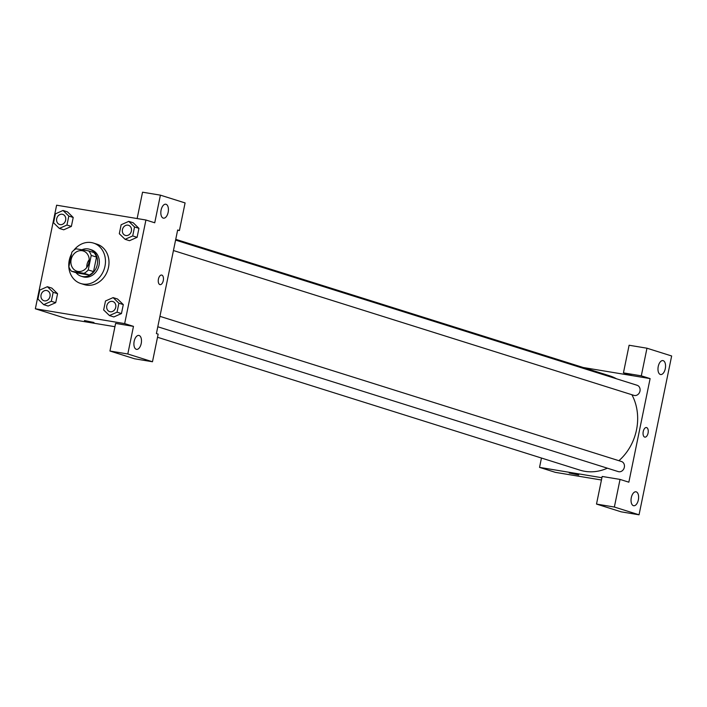 <?xml version="1.0" encoding="UTF-8"?>
<svg xmlns="http://www.w3.org/2000/svg" width="707" height="707" viewBox="0 0 707 707"><rect width="100%" height="100%" fill="white"/><g stroke="black" fill="none" stroke-linecap="round" stroke-linejoin="round"><path stroke-width="1.06" d="M86.758 267.502A10.596 9.032 107.5 0 1 89.232 259.628M82.189 250.711A10.596 9.032 107.5 0 1 83.24 250.967A10.596 9.032 107.5 0 1 88.675 263.782A10.596 9.032 107.5 0 1 76.877 271.179A10.596 9.032 107.5 0 1 71.274 258.974A10.596 9.032 107.5 0 1 82.189 250.711M71.875 252.205L68.888 266.733A13.672 11.657 107.5 0 0 71.487 271.258L84.018 273.335A13.672 11.657 107.5 0 0 88.242 269.941L91.23 255.413A13.672 11.657 107.5 0 0 88.631 250.888L76.1 248.811A13.672 11.657 107.5 0 0 71.875 252.205M88.242 269.941L93.536 271.603L96.514 257.074L91.23 255.413M96.514 257.074A13.672 11.657 107.5 0 0 93.916 252.549L88.631 250.888M93.536 271.603A13.672 11.657 107.5 0 1 89.312 274.996L84.018 273.335M71.487 271.258L76.78 272.92L89.312 274.996M75.994 272.672A14.131 12.037 -72.5 0 0 81.111 276.207A14.131 12.037 -72.5 0 0 97.257 264.71A14.131 12.037 -72.5 0 0 89.586 249.262A14.131 12.037 -72.5 0 0 81.888 249.774M89.586 249.262L91.353 249.818A14.131 12.037 107.5 0 1 99.015 265.266A14.131 12.037 107.5 0 1 82.869 276.764L81.111 276.207M73.837 250.278A21.192 18.055 107.5 0 1 91.362 242.572A21.192 18.055 107.5 0 1 93.465 243.075A21.192 18.055 107.5 0 1 104.336 268.704A21.192 18.055 107.5 0 1 80.757 283.507A21.192 18.055 107.5 0 1 71.531 253.893M93.465 243.075L96.992 244.189A21.192 18.055 107.5 0 1 107.862 269.818A21.192 18.055 107.5 0 1 84.283 284.612L80.757 283.507M125.077 239.311L129.478 240.707L137.105 237.322L138.943 228.352L133.181 222.749L128.762 221.371L121.144 224.746L119.306 233.717L125.077 239.311L132.695 235.944L134.542 226.974L128.762 221.371M63.727 229.793L71.372 226.426L73.21 217.456L67.448 211.853M113.836 316.939L121.454 313.563L123.301 304.593L121.454 313.563L113.845 316.948L109.435 315.552L117.053 312.176L118.891 303.206L113.111 297.612L105.493 300.988L103.655 309.958L109.435 315.552M124.662 323.594L145.925 220.01L56.613 205.198L35.35 308.782L124.662 323.594L133.473 326.369L115.612 323.408L109.947 351.026L127.808 353.995L133.473 326.369M43.701 304.655L48.103 306.043L55.72 302.667L57.567 293.697L51.797 288.085L47.378 286.715L39.76 290.082L37.922 299.052L43.701 304.655L51.319 301.279L53.158 292.309L47.378 286.715M84.433 320.536L93.951 322.489M114.941 326.705L67.085 318.769L35.35 308.782M145.925 220.01L154.736 222.785L160.409 195.159L185.093 202.927L179.419 230.544L177.66 229.996L156.397 333.58L158.156 334.128L152.482 361.754L134.622 358.794L109.947 351.026M139.111 335.489A7.061 3.668 99.4 0 0 138.846 335.427A7.061 3.668 99.4 0 0 134.074 341.799A7.061 3.668 99.4 0 0 136.539 349.364A7.061 3.668 99.4 0 0 141.267 343.248A7.061 3.668 99.4 0 0 139.111 335.489M152.482 361.754L127.808 353.995M137.14 218.551L142.549 192.198L160.409 195.159M166.039 204.288A7.061 3.668 99.4 0 0 165.783 204.226A7.061 3.668 99.4 0 0 161.002 210.589A7.061 3.668 99.4 0 0 163.467 218.163A7.061 3.668 99.4 0 0 168.204 212.047A7.061 3.668 99.4 0 0 166.039 204.288M177.607 230.243L179.419 230.544M160.056 284.638A4.852 2.519 99.4 0 0 163.273 280.608A4.852 2.519 -80.6 0 1 160.065 284.638A4.852 2.519 -80.6 0 1 158.368 279.433A4.852 2.519 -80.6 0 1 161.647 275.05A4.852 2.519 -80.6 0 1 163.282 280.608A4.852 2.519 99.4 0 0 161.647 275.05M175.743 239.337L609.664 375.824A49.446 42.137 107.5 0 1 616.513 378.793M631.89 394.736A49.446 42.137 107.5 0 1 618.899 460.699M607.366 468.175A49.446 42.137 107.5 0 1 579.987 470.155L157.511 337.266M620.932 461.379A5.294 4.516 107.5 0 1 621.462 461.503A5.294 4.516 107.5 0 1 624.175 467.91A5.294 4.516 107.5 0 1 618.28 471.613L157.794 326.767M636.583 385.138A5.294 4.516 107.5 0 1 637.104 385.271A5.294 4.516 107.5 0 1 639.826 391.678A5.294 4.516 107.5 0 1 633.932 395.372L173.445 250.534M650.113 378.599L628.85 482.183L620.039 479.417L614.365 507.034L639.048 514.802L671.65 355.975L646.967 348.206L641.302 375.832L650.113 378.599L583.248 367.516M541.456 458.039L539.538 467.38L601.913 477.72M644.855 437.129A4.852 2.519 99.4 0 0 648.107 432.923A4.852 2.519 99.4 0 0 646.622 427.585A4.852 2.519 -80.6 0 1 648.107 432.923A4.852 2.519 -80.6 0 1 644.855 437.129A4.852 2.519 -80.6 0 1 643.167 431.924A4.852 2.519 -80.6 0 1 646.445 427.541A4.852 2.519 -80.6 0 1 646.631 427.585A4.852 2.519 99.4 0 0 646.445 427.541M636.247 491.869A7.061 3.668 -80.6 0 1 638.403 499.628A7.061 3.668 -80.6 0 1 633.675 505.735A7.061 3.668 -80.6 0 1 631.21 498.17A7.061 3.668 -80.6 0 1 635.982 491.798A7.061 3.668 -80.6 0 1 636.247 491.869M663.184 360.658A7.061 3.668 -80.6 0 1 665.34 368.418A7.061 3.668 -80.6 0 1 660.612 374.533A7.061 3.668 -80.6 0 1 658.146 366.968A7.061 3.668 -80.6 0 1 662.919 360.597A7.061 3.668 -80.6 0 1 663.184 360.658M632.252 375.638L623.441 372.872L629.106 345.246L646.967 348.206M623.441 372.872L641.302 375.832M620.039 479.417L602.178 476.456L596.505 504.073L621.188 511.841L639.048 514.802M596.505 504.073L614.365 507.034M539.538 467.38L555.402 472.364L601.445 480M569.232 473.027L578.75 474.98M59.344 228.414L66.962 225.038L68.809 216.068L63.029 210.474L55.411 213.85L53.573 222.82L59.344 228.414L63.754 229.802M62.764 214.389L62.782 214.389A5.294 4.516 107.5 0 1 62.782 214.389A5.294 4.516 107.5 0 1 65.495 220.796A5.294 4.516 107.5 0 1 59.6 224.499A5.294 4.516 107.5 0 1 59.591 224.499L59.582 224.49A5.294 4.516 107.5 0 1 56.781 218.392A5.294 4.516 107.5 0 1 62.234 214.256A5.294 4.516 107.5 0 1 62.764 214.389A5.294 4.516 107.5 0 1 65.477 220.796A5.294 4.516 107.5 0 1 59.582 224.49M68.809 216.068L73.21 217.456L71.372 226.426L66.962 225.038M73.21 217.456L67.439 211.861L63.029 210.474M47.13 290.63L47.113 290.621A5.294 4.516 107.5 0 1 47.13 290.63A5.294 4.516 107.5 0 1 49.843 297.037A5.294 4.516 107.5 0 1 43.949 300.731A5.294 4.516 107.5 0 1 43.94 300.731A5.294 4.516 107.5 0 1 41.13 294.625A5.294 4.516 107.5 0 1 46.591 290.497A5.294 4.516 107.5 0 1 47.113 290.621A5.294 4.516 107.5 0 1 49.835 297.028A5.294 4.516 107.5 0 1 43.931 300.731L43.949 300.731M53.158 292.309L57.567 293.697L55.72 302.667L51.319 301.279M57.567 293.697L51.788 288.094M128.515 225.294L128.497 225.286A5.294 4.516 107.5 0 1 128.515 225.294A5.294 4.516 107.5 0 1 131.228 231.702A5.294 4.516 107.5 0 1 125.333 235.396A5.294 4.516 107.5 0 1 125.325 235.396A5.294 4.516 107.5 0 1 122.514 229.289A5.294 4.516 107.5 0 1 127.967 225.162A5.294 4.516 107.5 0 1 128.497 225.286A5.294 4.516 107.5 0 1 131.21 231.693A5.294 4.516 107.5 0 1 125.316 235.396L125.316 235.396M134.542 226.974L138.943 228.352L137.105 237.322L132.695 235.944M138.943 228.352L133.172 222.758M112.864 301.527L112.846 301.527A5.294 4.516 107.5 0 1 112.864 301.527A5.294 4.516 107.5 0 1 115.577 307.934A5.294 4.516 107.5 0 1 109.682 311.637A5.294 4.516 107.5 0 1 109.673 311.637L109.665 311.628A5.294 4.516 107.5 0 1 106.863 305.53A5.294 4.516 107.5 0 1 112.325 301.394A5.294 4.516 107.5 0 1 112.846 301.527A5.294 4.516 107.5 0 1 115.568 307.934A5.294 4.516 107.5 0 1 109.665 311.628M121.454 313.563L117.053 312.176M113.111 297.612L117.521 298.999L123.301 304.593L118.891 303.206M621.462 461.503L159.932 316.338M637.104 385.271L175.583 240.097"/></g></svg>
